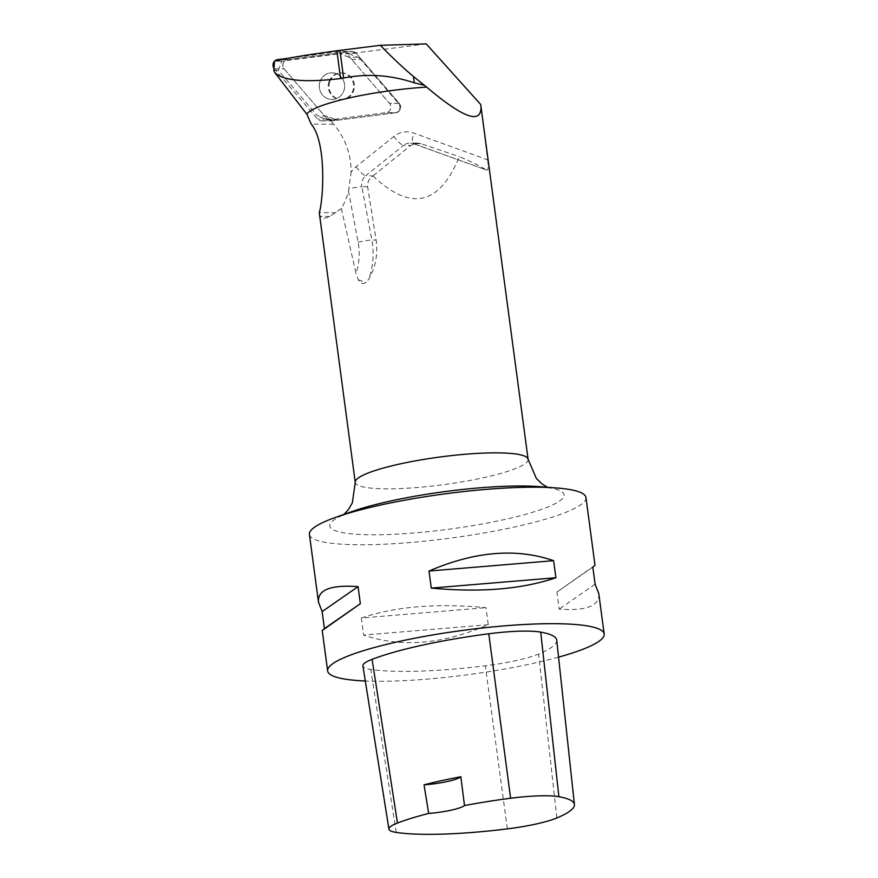 <?xml version="1.0" encoding="UTF-8"?>
<svg xmlns="http://www.w3.org/2000/svg" width="878" height="878" viewBox="0 0 878 878"><rect width="100%" height="100%" fill="white"/><g stroke="black" fill="none" stroke-linecap="round" stroke-linejoin="round"><path stroke-width="0.66" stroke-dasharray="4.39 3.29" d="M320.064 81.467A13.291 12.698 90.4 0 1 332.049 72.841A13.291 12.698 90.4 0 1 344.659 86.22A13.291 12.698 90.4 0 1 331.862 99.412A13.291 12.698 90.4 0 1 320.064 81.467A13.291 12.698 -89.6 0 0 331.862 99.412A13.291 12.698 -89.6 0 0 344.439 88.535A13.291 12.698 -89.6 0 0 336.417 73.686A13.291 12.698 -89.6 0 0 332.049 72.841A13.291 12.698 -89.6 0 0 320.064 81.467M273.936 68.254A5.531 5.29 -89.6 0 0 274.364 68.824L317.551 119.057A5.531 5.29 -89.6 0 0 322.127 120.846L386.254 112.625A5.531 5.29 -89.6 0 0 389.547 103.428L346.36 53.196A5.531 5.29 -89.6 0 0 341.783 51.407L287.457 58.365M396.011 112.691L331.884 120.923A5.531 5.29 90.4 0 1 327.307 119.134L284.121 68.89A5.531 5.29 90.4 0 1 287.413 59.693L351.54 51.473A5.531 5.29 90.4 0 1 356.117 53.262L399.303 103.494A5.531 5.29 90.4 0 1 396.011 112.691L386.254 112.625L395.265 112.691L339.04 119.902A8.374 8.001 90.4 0 1 335.264 119.43L326.605 116.039L317.595 115.973L278.381 70.372L273.826 70.339M329.821 81.544A13.291 12.698 90.4 0 1 341.805 72.907A13.291 12.698 90.4 0 1 354.416 86.285A13.291 12.698 90.4 0 1 341.619 99.477A13.291 12.698 90.4 0 1 329.821 81.544M426.236 43.9L348.895 53.821L339.885 53.756L348.544 57.147A8.374 8.001 90.4 0 1 351.683 59.386L360.693 59.452L398.568 103.494A5.531 5.29 90.4 0 1 395.265 112.691M278.381 70.372L281.651 61.219L339.885 53.756M281.651 61.219L274.551 61.175M326.605 116.039L333.673 124.259A71.14 68.001 90.4 0 1 351.101 172.395A22.323 21.335 90.4 0 1 356.04 166.798L393.86 136.463A22.323 21.335 90.4 0 1 413.823 133.083L487.597 159.807L480.705 104.504M348.895 53.821L357.555 57.213A8.374 8.001 90.4 0 1 360.693 59.452M341.355 208.514L356.029 273.354A59.978 57.333 -89.6 0 0 358.103 242.141L348.522 191.206A71.14 68.001 90.4 0 1 341.355 208.514L329.887 216.427C325.112 218.743 321.908 218.721 320.283 216.361L319.405 213.683M373.282 175.732L410.663 145.397L403.617 145.342L365.808 175.677L373.007 175.951C369.155 178.421 367.355 182.009 367.619 186.74L376.135 240.034C378.012 254.73 375.477 267.856 368.551 279.402L366.093 282.354C363.108 284.472 360.507 283.594 358.29 279.731L356.029 273.354M373.007 175.951C410.772 211.73 439.549 205.276 459.348 156.624C472.375 162.21 481.385 166.666 486.379 170.003L413.604 143.652L421.012 143.707L459.348 156.624M487.597 159.807C488.585 167.347 488.179 170.749 486.379 170.003L413.297 143.597A11.162 3.106 -70.1 0 1 413.823 133.083M556.729 640.161A139.492 22.301 -7.6 0 1 538.631 654.033A59.287 9.482 -7.6 0 1 485.347 665.776A139.492 22.301 -7.6 0 1 370.757 669.442A59.287 9.482 -7.6 0 1 362.91 665.919M558.551 657.139A139.492 22.301 -7.6 0 1 365.303 680.988M585.966 497.53A139.492 22.301 -7.6 0 1 471.069 535.119A139.492 22.301 -7.6 0 1 316.343 540.091A139.492 22.301 -7.6 0 1 309.429 534.428M361.341 618.013C395.341 606.489 436.882 603.043 485.962 607.664L488.245 624.719C442.402 644.463 400.862 647.909 363.613 635.068L361.341 618.013L485.962 607.664M598.785 593.594C599.784 605.908 586.581 611.088 559.176 609.123L556.904 592.068L594.999 565.267M592.826 567.122L556.904 592.068M595.097 584.188L559.176 609.123M488.245 624.719L363.613 635.068M421.012 143.707L417.379 143.092L410.663 145.397M348.522 191.206L351.101 172.395M398.568 103.494L389.547 103.428L351.683 59.386M399.303 103.494L389.547 103.428A5.531 5.29 90.4 0 1 386.254 112.625L330.029 119.836A8.374 8.001 90.4 0 1 326.254 119.364L317.595 115.973M329.074 81.533A13.291 12.698 90.4 0 1 341.059 72.907A13.291 12.698 90.4 0 1 353.669 86.285A13.291 12.698 90.4 0 1 340.873 99.477A13.291 12.698 90.4 0 1 329.074 81.533M351.518 51.473L356.128 53.273L399.303 103.494C401.718 107.939 400.62 111.001 396 112.691L331.895 120.923L327.296 119.112L284.121 68.901C281.706 64.456 282.804 61.394 287.413 59.693L351.518 51.473L341.783 51.407M322.127 120.846L331.884 120.923M274.364 68.824L284.121 68.89M327.307 119.134L317.551 119.057M287.413 59.693L277.657 59.627M356.117 53.262L346.36 53.196M333.673 124.259L311.218 124.105M528.095 459.315A87.185 13.938 -7.6 0 1 464.188 481.495A87.185 13.938 -7.6 0 1 366.06 487.488A87.185 13.938 -7.6 0 1 355.25 482.384M556.861 817.956L538.631 654.033M507.352 828.876L485.347 665.776M396.219 832.421L370.757 669.442M343.913 514.431L342.299 515.638L352.1 511.534A118.201 18.899 172.4 0 0 335.648 530.828A118.201 18.899 172.4 0 0 483.635 523.738A118.201 18.899 172.4 0 0 558.254 489.968A118.201 18.899 172.4 0 0 538.774 486.621L549.31 488.025L547.433 487.279M367.619 186.74L361.824 186.696L371.855 240.001L376.135 240.034M417.379 143.092L410.191 143.037L413.297 143.597A11.162 3.106 -70.1 0 0 413.604 143.652A11.162 10.668 -89.6 0 0 403.617 145.342A11.162 2.59 -128.7 0 1 393.86 136.463M356.04 166.798A11.162 2.59 -128.7 0 0 365.808 175.677A11.162 10.668 -89.6 0 0 361.824 186.696A11.162 0.658 169.3 0 0 349.203 188.605M358.103 242.141A11.162 0.658 169.3 0 1 371.855 240.001A71.14 68.001 90.4 0 1 368.551 279.402M358.29 279.731A11.162 1.306 22.9 0 0 366.093 282.354M329.887 216.427L320.283 216.361M336.131 212.696L319.307 212.575M326.254 119.364L335.264 119.43M339.04 119.902L330.029 119.836M357.555 57.213L348.544 57.147M342.464 51.363L352.221 51.429M321.447 120.89L331.204 120.966M340.873 99.477L341.619 99.477M341.059 72.907L341.805 72.907M328.998 119.902L338.019 119.968"/><path stroke-width="1.32" d="M287.457 58.365L277.657 59.627A5.531 5.29 -89.6 0 0 274.605 61.153M274.551 61.219A5.531 5.29 -89.6 0 0 273.936 68.254M306.817 114.162A87.185 13.938 172.4 0 1 426.631 87.109L413.472 76.518C403.189 67.869 392.137 57.465 380.295 45.305L336.867 50.759C304.205 55.259 283.429 58.738 274.551 61.175L273.826 70.339L274.605 72.38L306.817 114.162L311.218 124.105C326.945 142.741 323.258 200.261 319.307 212.575L319.405 213.683M380.295 45.305L426.236 43.9L480.705 104.504L528.095 459.315A87.185 13.938 -7.6 0 0 523.771 455.781A87.185 13.938 -7.6 0 0 427.059 458.887A87.185 13.938 -7.6 0 0 355.25 482.384L352.352 502.842L348.204 509.877L343.913 514.431M423.734 85.133L414.306 82.839C390.831 74.992 367.256 73.39 343.616 78.021L340.576 78.57C304.545 82.741 282.562 80.666 274.605 72.38M426.631 87.109C463.705 118.42 481.824 124.775 480.968 106.161M388.932 829.15L362.91 665.919A59.287 9.482 -7.6 0 1 372.096 659.345A139.492 22.301 -7.6 0 1 488.772 633.773A59.287 9.482 -7.6 0 1 540.716 632.116A139.492 22.301 -7.6 0 1 556.729 640.161L574.41 804.5A135.289 21.632 -7.6 0 1 556.861 817.956A55.084 8.802 -7.6 0 1 507.352 828.876A135.289 21.632 -7.6 0 1 396.219 832.421A55.084 8.802 -7.6 0 1 388.932 829.15A55.084 8.802 -7.6 0 1 397.46 823.048A135.289 21.632 -7.6 0 1 428.683 813.434L424.041 784.833A27.898 4.456 172.4 0 0 460.862 776.745A136.024 21.752 172.4 0 0 424.041 784.833M460.862 776.745L464.495 805.565A135.289 21.632 -7.6 0 1 510.623 798.245A55.084 8.802 -7.6 0 1 558.891 796.708A135.289 21.632 -7.6 0 1 574.41 804.5M464.495 805.565A27.898 4.456 -7.6 0 1 428.683 813.434M365.303 680.988A139.492 22.301 -7.6 0 1 327.637 670.924A139.492 22.301 -7.6 0 1 429.946 635.431A139.492 22.301 -7.6 0 1 586.954 625.86A139.492 22.301 -7.6 0 1 604.174 634.026A139.492 22.301 -7.6 0 1 558.551 657.139M318.462 602.165L322.149 611.571L324.421 628.626L322.237 630.492L360.342 603.691L358.07 586.625C330.655 584.671 317.463 589.851 318.462 602.165L309.429 534.428A139.492 22.301 -7.6 0 1 335.758 517.318A139.492 22.301 -7.6 0 1 556.059 487.927A139.492 22.301 -7.6 0 1 568.746 489.375A139.492 22.301 -7.6 0 1 585.966 497.53L594.999 565.267L592.826 567.122L595.097 584.188L598.785 593.594L604.174 634.026M553.623 560.68C516.374 547.85 474.833 551.296 429.002 571.04L431.274 588.095C480.365 592.716 521.905 589.259 555.906 577.746L553.623 560.68L429.002 571.04M431.274 588.095L555.906 577.746M322.149 611.571L358.07 586.625M324.421 628.626L360.342 603.691M558.891 796.708L540.716 632.116M397.46 823.048L372.096 659.345M510.623 798.245L488.772 633.773M556.059 487.927L538.774 486.621A118.201 18.899 172.4 0 0 352.1 511.534L335.758 517.318M336.867 50.759L340.576 78.57M339.929 50.342L343.616 78.021M413.472 76.518L414.306 82.839M319.383 213.519L355.25 482.384M327.637 670.924L322.237 630.492M547.433 487.279L542.055 483.965L536.359 478.433L528.095 459.315"/></g></svg>
